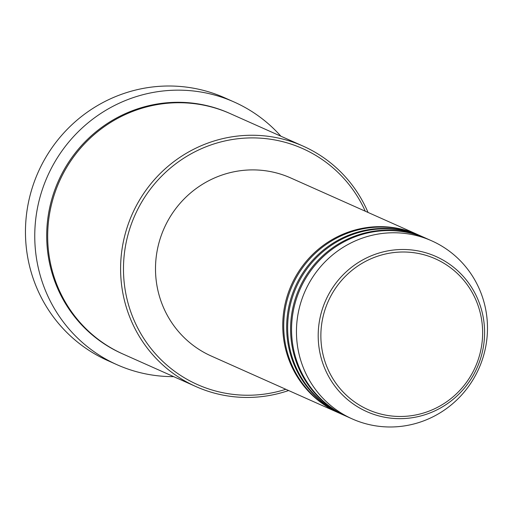 <?xml version="1.0" encoding="UTF-8"?>
<svg xmlns="http://www.w3.org/2000/svg" width="513" height="513" viewBox="0 0 513 513"><rect width="100%" height="100%" fill="white"/><g stroke="black" fill="none" stroke-linecap="round" stroke-linejoin="round"><path stroke-width="0.77" d="M339.035 413.023A97.502 95.117 -66 0 1 338.548 412.805A97.502 95.117 -66 0 1 336.284 411.766A97.502 95.117 -66 0 1 291.923 283.856A97.502 95.117 -66 0 1 417.973 234.71A97.502 95.117 -66 0 1 418.467 234.935M342.953 414.773A97.502 95.117 -66 0 1 342.46 414.555L339.523 413.241A97.502 95.117 -66 0 1 337.265 412.202A97.502 95.117 -66 0 1 292.897 284.292A97.502 95.117 -66 0 1 418.954 235.146L421.891 236.461A97.502 95.117 -66 0 1 422.379 236.679M342.46 414.555A97.502 95.117 -66 0 1 340.202 413.51A97.502 95.117 -66 0 1 295.834 285.6A97.502 95.117 -66 0 1 421.891 236.461M346.865 416.518A97.502 95.117 -66 0 1 346.378 416.3L343.441 414.991A97.502 95.117 -66 0 1 341.177 413.946A97.502 95.117 -66 0 1 296.815 286.036A97.502 95.117 -66 0 1 422.872 236.897L425.809 238.205A97.502 95.117 -66 0 1 426.297 238.423M346.378 416.3A97.502 95.117 -66 0 1 344.114 415.254A97.502 95.117 -66 0 1 299.752 287.344A97.502 95.117 -66 0 1 425.809 238.205M352.251 418.922L347.359 416.736A97.502 95.117 -66 0 1 345.095 415.69A97.502 95.117 -66 0 1 300.727 287.787A97.502 95.117 -66 0 1 426.784 238.641L431.677 240.821A97.502 95.117 -66 0 1 433.94 241.867A97.502 95.117 -66 0 1 478.308 369.777A97.502 95.117 -66 0 1 352.251 418.922A97.502 95.117 -66 0 1 349.988 417.877A97.502 95.117 -66 0 1 305.626 289.967A97.502 95.117 -66 0 1 431.677 240.821M365.262 211.202A129.193 126.031 114 0 0 305.652 149.969A129.193 126.031 114 0 0 136.349 212.164A129.193 126.031 114 0 0 194.414 383.173A129.193 126.031 114 0 0 285.831 389.296M288.614 390.534A131.629 128.41 -66 0 1 195.928 386.565A131.629 128.41 -66 0 1 192.875 385.154A131.629 128.41 -66 0 1 132.982 212.478A131.629 128.41 -66 0 1 303.157 146.141A131.629 128.41 -66 0 1 306.21 147.552A131.629 128.41 -66 0 1 368.039 212.44M234.223 102.049L224.925 97.9A143.813 140.299 114 0 0 38.988 170.387A143.813 140.299 114 0 0 104.428 359.049A143.813 140.299 114 0 0 107.762 360.588L117.06 364.737A143.813 140.299 -66 0 1 113.726 363.198A143.813 140.299 -66 0 1 48.286 174.535A143.813 140.299 -66 0 1 234.223 102.049A143.813 140.299 -66 0 1 237.557 103.588A143.813 140.299 -66 0 1 280.88 136.202M195.928 386.565L123.005 354.041A131.629 128.41 -66 0 1 119.952 352.63A131.629 128.41 -66 0 1 60.059 179.954A131.629 128.41 -66 0 1 230.234 113.617L303.157 146.141M338.548 412.805L211.298 356.054A97.502 95.117 -66 0 1 209.035 355.009A97.502 95.117 -66 0 1 164.673 227.105A97.502 95.117 -66 0 1 290.73 177.96L417.973 234.71M173.65 376.632A143.813 140.299 -66 0 1 117.06 364.737M437.3 259.713A82.567 80.547 114 0 0 329.096 299.464A82.567 80.547 114 0 0 366.205 408.765A82.567 80.547 114 0 0 474.41 369.007A82.567 80.547 114 0 0 437.3 259.713M364.833 410.727A84.921 82.843 -66 0 1 326.659 298.31A84.921 82.843 -66 0 1 437.948 257.423A84.921 82.843 -66 0 1 476.122 369.841A84.921 82.843 -66 0 1 364.833 410.727M122.517 353.823A131.629 128.41 -66 0 1 118.978 352.194A131.629 128.41 -66 0 1 59.194 179.274A131.629 128.41 -66 0 1 229.747 113.399"/></g></svg>
